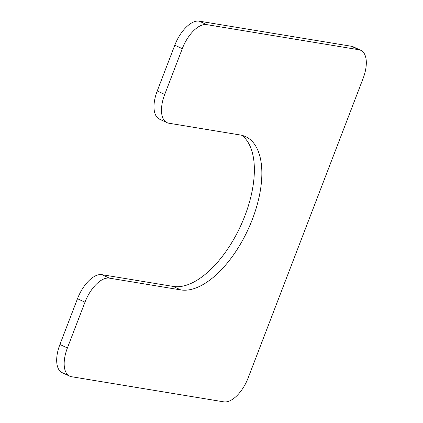 <?xml version="1.0" encoding="UTF-8"?>
<svg xmlns="http://www.w3.org/2000/svg" width="423" height="423" viewBox="0 0 423 423"><rect width="100%" height="100%" fill="white"/><g stroke="black" fill="none" stroke-linecap="round" stroke-linejoin="round"><path stroke-width="0.63" d="M360.793 50.311A28.484 14.07 114.9 0 1 363.082 78.509L248.201 377.797A28.484 14.07 114.9 0 1 223.788 401.85L71.54 376.724A28.484 14.07 114.9 0 1 69.7 376.163A28.484 14.07 114.9 0 1 67.405 347.96L84.975 302.191A28.484 14.07 114.9 0 1 109.388 278.138L180.753 289.914A83.558 41.274 114.9 0 0 250.236 224.613A83.558 41.274 114.9 0 0 245.631 136.645A83.558 41.274 114.9 0 0 240.222 134.99L168.856 123.209A28.484 14.07 114.9 0 1 167.016 122.649L159.524 119.175A28.484 14.07 114.9 0 1 157.229 90.977L174.799 45.203A28.484 14.07 114.9 0 1 199.212 21.15L351.46 46.276A28.484 14.07 114.9 0 1 353.3 46.837L360.793 50.311A28.484 14.07 114.9 0 0 358.947 49.745L206.704 24.624A28.484 14.07 114.9 0 0 182.292 48.677L164.721 94.451A28.484 14.07 114.9 0 0 167.016 122.649M180.753 289.914L173.261 286.44A83.558 41.274 114.9 0 0 241.068 224.973A83.558 41.274 114.9 0 0 241.707 135.286M173.261 286.44L101.895 274.664A28.484 14.07 114.9 0 0 77.488 298.717L59.918 344.491A28.484 14.07 114.9 0 0 62.207 372.689L69.7 376.163M109.388 278.138L101.895 274.664M84.975 302.191L77.488 298.717M67.405 347.96L59.918 344.491M358.947 49.745L351.46 46.276M206.704 24.624L199.212 21.15M182.292 48.677L174.799 45.203M164.721 94.451L157.229 90.977"/></g></svg>

